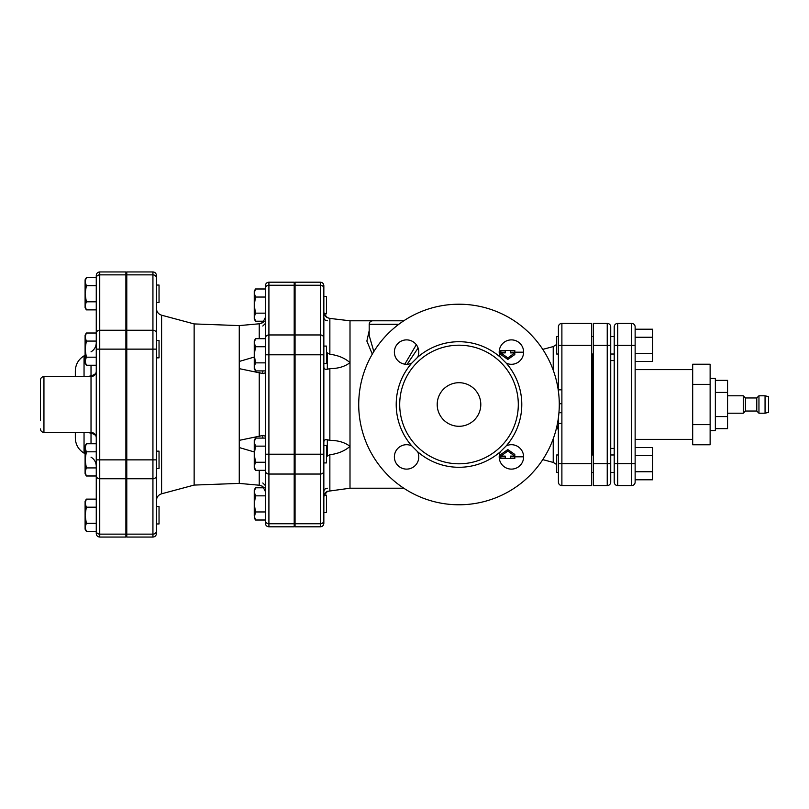 <?xml version="1.0" encoding="UTF-8"?>
<svg xmlns="http://www.w3.org/2000/svg" width="809" height="809" viewBox="0 0 809 809"><rect width="100%" height="100%" fill="white"/><g stroke="black" fill="none" stroke-linecap="round" stroke-linejoin="round"><path stroke-width="1.21" d="M743.259 404.5L743.259 395.783L745.443 397.957L745.443 411.043L743.259 413.217L743.259 404.5M745.443 411.043L756.779 411.043L756.779 397.957L745.443 397.957M758.953 404.5L758.953 413.217L765.061 413.217L765.061 395.783L758.953 395.783L758.953 404.5M765.061 395.783L768.55 396.653L768.55 412.347L765.061 413.217M715.358 428.669L727.564 428.669L727.564 380.331L715.358 380.331M715.358 416.584L727.564 416.584M715.358 392.416L727.564 392.416M710.13 430.661L715.358 430.661L715.358 378.339L710.13 378.339M710.13 424.634L710.13 444.778L692.686 444.778L692.686 364.222L710.13 364.222L710.13 424.634L692.686 424.634M692.686 384.366L710.13 384.366M558.402 336.584L556.663 336.584L556.663 354.029L558.402 354.029M635.136 361.421L652.58 361.421L652.58 329.202L635.136 329.202M635.136 353.361L652.58 353.361M635.136 337.252L652.58 337.252M558.402 472.416L556.663 472.416L556.663 454.971L558.402 454.971M635.136 447.579L652.58 447.579L652.58 479.798L635.136 479.798L635.136 471.748L652.58 471.748M635.136 455.639L652.58 455.639M635.136 479.798L635.136 482.103A3.489 3.489 0 0 1 631.647 485.592L617.702 485.592A3.489 3.489 0 0 1 614.213 482.103L614.213 326.897A3.489 3.489 0 0 1 617.702 323.408L631.647 323.408A3.489 3.489 0 0 1 635.136 326.897L635.136 463.688L631.647 463.688L631.647 485.592A3.489 3.489 0 0 0 635.136 482.103L635.136 463.688M631.647 323.408A3.489 3.489 0 0 1 635.136 326.897A3.489 3.489 0 0 0 631.647 323.408L631.647 345.312L635.136 345.312M610.724 482.103A3.489 3.489 0 0 1 607.235 485.592L593.28 485.592L593.28 323.408L607.235 323.408A3.489 3.489 0 0 1 610.724 326.897L610.724 463.688L607.235 463.688L607.235 485.592A3.489 3.489 0 0 0 610.724 482.103L610.724 463.688M607.235 323.408A3.489 3.489 0 0 1 610.724 326.897A3.489 3.489 0 0 0 607.235 323.408L607.235 345.312L610.724 345.312M592.41 454.971L592.41 354.029M152.931 271.945L126.78 271.945L126.78 274.868L152.931 274.868L152.931 537.055C155.055 536.842 156.218 535.679 156.42 533.566L156.42 523.959L159.039 523.959L159.039 506.525L156.42 506.525L156.42 275.434C156.218 273.321 155.055 272.158 152.931 271.945L152.931 274.868A3.489 3.024 -0 0 1 156.42 277.892M265.423 317.361L262.804 322.558L259.224 323.782L239.262 325.602L194.14 323.924L194.14 485.076L161.598 493.803C158.352 494.886 156.633 497.131 156.42 500.538L156.42 468.593L159.039 468.593L159.039 451.149L156.42 451.149L156.42 308.462L156.42 340.407L159.039 340.407L159.039 357.851L156.42 357.851L156.42 531.109A3.489 3.024 0 0 1 152.931 534.132L126.78 534.132L126.78 537.055L152.931 537.055M156.42 302.475L159.039 302.475L159.039 285.041L156.42 285.041M86.341 531.351L85.097 529.197L85.097 527.326L86.341 531.351L96.261 531.351L96.261 523.292L86.341 523.292L85.097 527.326L85.097 515.242L86.341 523.292M86.341 499.133L85.097 503.158L85.097 501.287L86.341 499.133L96.261 499.133L96.261 475.985L86.341 475.985L85.097 471.95L85.097 459.866L86.341 467.926L85.097 471.95L85.097 473.821L86.341 475.985L85.097 473.821M86.341 507.182L85.097 515.242L85.097 503.158L86.341 507.182L96.261 507.182M85.097 447.792L86.341 451.816L85.097 459.866L85.097 445.921L86.341 443.757L85.097 447.792M85.097 349.134L86.341 357.184L85.097 361.208L85.097 337.05L86.341 341.074L85.097 349.134M86.341 365.243L85.097 363.079L85.097 361.208L86.341 365.243L96.261 365.243M85.097 337.05L85.097 335.179L86.341 333.015L85.097 337.05M96.261 451.816L86.341 451.816M96.261 443.757L86.341 443.757M96.261 475.985L96.261 467.926L86.341 467.926M86.341 341.074L96.261 341.074L96.261 333.015L86.341 333.015M96.261 357.184L86.341 357.184M85.097 281.674L86.341 285.708L85.097 293.758L85.097 279.803L86.341 277.649L85.097 281.674M86.341 301.818L85.097 305.842L85.097 293.758L86.341 301.818L96.261 301.818M86.341 309.867L85.097 307.713L85.097 305.842L86.341 309.867L96.261 309.867L96.261 333.015M86.341 285.708L96.261 285.708L96.261 277.649L86.341 277.649M96.261 275.434L96.261 533.566C96.463 535.679 97.626 536.842 99.74 537.055L99.74 271.945C97.626 272.158 96.463 273.321 96.261 275.434M99.74 271.945L125.901 271.945L125.901 274.868L99.74 274.868A3.489 3.024 0 0 0 96.261 277.892M43.939 376.6L91.023 376.6L91.023 432.4L43.939 432.4L43.939 376.6C41.815 376.802 40.652 377.965 40.45 380.088L40.45 420.478M87.615 432.4L91.023 433.169A5.228 2.508 101.4 0 0 90.891 432.4M90.891 376.6A5.228 2.508 78.6 0 0 91.023 375.831L87.615 376.6M91.023 443.757L91.023 433.169C94.431 434.2 96.17 435.454 96.261 436.931M96.261 372.069C96.17 373.546 94.431 374.8 91.023 375.831L91.023 365.243M75.328 432.4L75.328 438.033L75.328 432.4M84.045 376.6L84.045 355.869C78.453 359.348 75.55 364.384 75.328 370.967L75.328 376.6M125.901 274.868L125.901 349.134L96.261 349.134M125.901 349.134L125.901 537.055L99.74 537.055M323.843 313.811L323.843 337.98A3.489 3.024 180 0 0 320.354 334.956L320.354 526.811C322.478 526.608 323.63 525.446 323.843 523.322L323.843 288.277L323.843 296.377L326.462 296.377L326.462 313.811L324.166 313.811L327.332 317.654C325.137 316.43 323.974 314.438 323.843 311.667L323.843 346.08L326.462 346.08L326.462 363.514L323.843 363.514M295.063 285.253L320.354 285.253A3.489 3.024 180 0 1 323.843 288.277L323.843 285.678C323.63 283.554 322.478 282.392 320.354 282.189L320.354 334.956L295.063 334.956L295.063 282.189L320.354 282.189M327.605 491.215L324.166 495.189L326.462 495.189L326.462 512.623L323.843 512.623L323.843 497.333C323.974 494.562 325.137 492.57 327.332 491.346L350.004 488.211L403.792 488.211M265.423 354.797L268.912 354.797L268.912 282.189L294.193 282.189L294.193 285.253L268.912 285.253A3.489 3.024 180 0 0 265.423 288.277L265.423 520.723L265.423 520.015L255.502 520.015L254.259 515.99L254.259 503.906L255.502 511.955L254.259 517.861L255.502 520.015M268.912 526.811C266.788 526.608 265.625 525.446 265.423 523.322L265.423 520.723A3.489 3.024 0 0 0 268.912 523.747L268.912 526.811L294.193 526.811L294.193 285.253M254.259 354.797L255.502 362.857L254.259 366.882L254.259 342.713L255.502 346.737L254.259 354.797M265.423 346.737L255.502 346.737M265.423 362.857L255.502 362.857M268.912 282.189C266.788 282.392 265.625 283.554 265.423 285.678L265.423 288.985L255.502 288.985L254.259 293.01L254.259 291.139L255.502 288.985M294.193 334.956L268.912 334.956A3.489 3.024 0 0 0 265.423 337.98L265.423 321.203M265.423 520.015L265.423 471.02A3.489 3.024 0 0 0 268.912 474.044L268.912 354.797L294.193 354.797M156.42 475.743A3.489 3.024 0 0 1 152.931 478.756L126.78 478.756L126.78 534.132M126.78 478.756L126.78 274.868M323.843 462.92L326.462 462.92L326.462 445.486L323.843 445.486M255.502 297.045L254.259 305.094L254.259 293.01L255.502 297.045L265.423 297.045M255.502 313.154L254.259 317.179L254.259 305.094L255.502 313.154L265.423 313.154M255.502 321.203L254.259 319.049L254.259 317.179L255.502 321.203L264.199 321.203M254.259 491.821L255.502 495.846L254.259 503.906L254.259 489.951L255.502 487.797L254.259 491.821M254.259 454.203L255.502 462.263L254.259 466.287L254.259 442.118L255.502 446.143L254.259 454.203M255.502 470.312L254.259 468.158L254.259 466.287L255.502 470.312L265.423 470.312M254.259 442.118L254.259 440.248L255.502 438.094L254.259 442.118M265.423 495.846L255.502 495.846M263.714 487.21L264.199 487.797L255.502 487.797M265.423 511.955L255.502 511.955M265.423 438.094L255.502 438.094M265.423 446.143L255.502 446.143M265.423 462.263L255.502 462.263M254.259 342.713L254.259 340.842L255.502 338.688L254.259 342.713M255.502 370.906L254.259 368.752L254.259 366.882L255.502 370.906L265.423 370.906M265.423 338.688L255.502 338.688M263.077 435.353L265.423 436.294M265.423 372.716L263.077 373.647M254.259 451.948L239.262 447.549L239.262 483.398L259.224 485.218L262.49 486.249M259.82 485.289L259.274 485.218M262.804 486.442L265.423 491.639M262.804 370.906L262.804 373.515L239.262 368.651L239.262 440.349L262.804 435.485L262.804 438.094M239.262 325.602L239.262 361.451L254.259 357.052M260.71 323.509L262.49 322.761M262.763 322.579L263.714 321.79M239.262 483.398L194.14 485.076M239.262 440.349L239.262 447.549M239.262 361.451L239.262 368.651M320.354 526.811L295.063 526.811L295.063 334.956M558.352 418.051L558.402 463.688L591.541 463.688L591.541 323.408L561.891 323.408A3.489 3.489 0 0 0 558.402 326.897L558.402 389.827L561.891 389.827L561.891 323.408A3.489 3.489 0 0 0 558.402 326.897M591.541 463.688L591.541 485.592L561.891 485.592A3.489 3.489 0 0 1 558.402 482.103A3.489 3.489 0 0 0 561.891 485.592L561.891 389.827M373.839 351.551L369.187 335.583M416.301 344.705L404.813 364.171M403.792 320.789L372.676 320.789C370.552 321.001 369.389 322.164 369.187 324.278L398.837 324.278M407.139 364.283L418.101 348.032M369.187 330.689L366.871 341.085L372.292 354.13M323.843 366.993C323.974 368.884 325.137 369.632 327.332 369.228L327.332 352.916L329.86 354.261L329.86 318.412L350.004 320.789L350.004 488.211M514.807 352.178L514.807 350.499L510.449 350.439L510.449 352.886L514.807 352.886L507.83 357.942L500.852 352.886L505.21 352.886L505.21 350.439L500.852 350.499L500.852 352.178M507.83 357.942L507.83 359.449L514.807 354.554L514.807 352.886M507.83 359.449L500.852 354.554L500.852 352.886M514.807 456.822L514.807 458.501L510.449 458.561L510.449 456.114L514.807 456.114L507.83 451.058L500.852 456.114L505.21 456.114L505.21 458.561L500.852 458.501L500.852 456.822M500.852 456.114L500.852 454.446L507.83 449.551L514.807 454.446L514.807 456.114M507.83 449.551L507.83 451.058M506.242 363.15L500.346 357.254A62.778 62.778 0 0 0 417.646 357.254L411.751 363.15A62.778 62.778 0 0 0 411.751 445.85L417.646 451.746A62.778 62.778 0 0 0 500.346 451.746L506.242 445.85A62.778 62.778 0 0 0 506.242 363.15A12.206 12.206 0 0 0 523.484 353.867A12.206 12.206 0 0 0 509.64 340.013A12.206 12.206 0 0 0 500.346 357.254M399.707 404.5A59.29 59.29 0 0 0 488.646 455.851A59.29 59.29 0 0 0 488.646 353.149A59.29 59.29 0 0 0 399.707 404.5M358.721 404.5A100.276 100.276 0 0 1 509.134 317.654A100.276 100.276 0 0 1 509.134 491.346A100.276 100.276 0 0 1 358.721 404.5M437.204 404.5A21.803 21.803 0 0 1 469.898 385.62A21.803 21.803 0 0 1 469.898 423.38A21.803 21.803 0 0 1 437.204 404.5M417.646 357.254A12.206 12.206 0 0 0 408.363 340.013A12.206 12.206 0 0 0 394.509 353.867A12.206 12.206 0 0 0 411.751 363.15M411.751 445.85A12.206 12.206 0 0 0 394.509 455.133A12.206 12.206 0 0 0 408.363 468.987A12.206 12.206 0 0 0 417.646 451.746M500.346 451.746A12.206 12.206 0 0 0 509.64 468.987A12.206 12.206 0 0 0 523.484 455.133A12.206 12.206 0 0 0 506.242 445.85M558.402 389.827L558.382 391.162M559.272 403.731L561.891 403.731M558.938 412.711L561.891 412.711M558.402 423.451L561.891 423.451M558.402 463.688L558.402 482.103M329.86 440.349C338.122 440.389 344.836 442.392 350.004 446.356C344.836 450.916 338.122 453.707 329.86 454.739L327.332 456.084L327.332 439.772L329.86 440.349L329.86 368.651L327.332 369.228M329.86 354.261C338.122 355.293 344.836 358.084 350.004 362.644C344.836 366.608 338.122 368.611 329.86 368.651M327.332 439.772C325.137 439.368 323.974 440.116 323.843 442.007M328.99 318.25L329.748 318.392M326.462 456.792L327.332 456.084M327.332 352.916L326.462 352.208M329.86 318.412L327.332 317.654M329.86 454.739L329.86 490.588M614.213 326.897A3.489 3.489 0 0 1 617.702 323.408L617.702 345.312L631.647 345.312L631.647 463.688L617.702 463.688L617.702 345.312L614.213 345.312M614.213 463.688L617.702 463.688L617.702 485.592M593.28 345.312L607.235 345.312L607.235 463.688L593.28 463.688M96.261 333.257A3.489 3.024 0 0 1 99.74 330.244L125.901 330.244M96.261 459.866L125.901 459.866M96.261 475.743A3.489 3.024 0 0 0 99.74 478.756L125.901 478.756M96.261 531.109A3.489 3.024 0 0 0 99.74 534.132L125.901 534.132M85.097 453.738L84.045 453.131L84.045 432.4M323.843 354.797L295.063 354.797M161.598 493.803L161.598 315.197C158.352 314.114 156.633 311.869 156.42 308.462M259.224 470.312L259.224 485.218M259.224 372.302L259.224 436.698M259.224 323.782L259.224 338.688M126.78 330.244L152.931 330.244A3.489 3.024 0 0 1 156.42 333.257M126.78 349.134L156.42 349.134M126.78 459.866L156.42 459.866M265.423 454.203L294.193 454.203M294.193 523.747L268.912 523.747L268.912 474.044L294.193 474.044M295.063 454.203L323.843 454.203M295.063 474.044L320.354 474.044A3.489 3.024 0 0 0 323.843 471.02M295.063 523.747L320.354 523.747A3.489 3.024 0 0 0 323.843 520.723M558.402 345.312L591.541 345.312M557.634 386.409A6.978 2.053 180 0 0 558.291 385.832M542.768 349.377L553.225 346.586L553.225 370.198M553.225 438.802L553.225 462.414L556.663 464.538M558.008 427.981A6.978 2.629 0 0 0 556.693 427.122M756.779 411.043L758.953 413.217M756.779 397.957L758.953 395.783M727.564 413.217L743.259 413.217M727.564 395.783L743.259 395.783M635.136 439.378L692.686 439.378M635.136 369.622L692.686 369.622M593.28 336.584L591.541 336.584M593.28 354.029L591.541 354.029M614.213 336.584L610.724 336.584M614.213 354.029L610.724 354.029M591.541 472.416L593.28 472.416M591.541 454.971L593.28 454.971M610.724 472.416L614.213 472.416M610.724 454.971L614.213 454.971M610.724 448.419L614.213 448.419M610.724 360.581L614.213 360.581M125.901 523.959L126.78 523.959M125.901 506.525L126.78 506.525M125.901 468.593L126.78 468.593M125.901 451.149L126.78 451.149M125.901 357.851L126.78 357.851M125.901 340.407L126.78 340.407M125.901 302.475L126.78 302.475M125.901 285.041L126.78 285.041M43.939 432.4C41.815 432.198 40.652 431.035 40.45 428.912M91.023 376.6C94.198 376.286 95.947 374.547 96.261 371.361M91.023 432.4C94.198 432.714 95.947 434.453 96.261 437.639M91.023 457.156C94.38 459.249 96.129 462.273 96.261 466.227M91.023 351.844C94.38 349.751 96.129 346.727 96.261 342.773M84.045 355.869L85.097 355.262M84.045 453.131C78.453 449.652 75.55 444.616 75.328 438.033M126.78 326.027L125.901 326.027M126.78 482.973L125.901 482.973M294.193 313.811L295.063 313.811M294.193 296.377L295.063 296.377M294.193 512.623L295.063 512.623M294.193 495.189L295.063 495.189M294.193 462.92L295.063 462.92M294.193 445.486L295.063 445.486M294.193 363.514L295.063 363.514M294.193 346.08L295.063 346.08M194.14 323.924L161.598 315.197M262.804 482.973L265.423 485.592M262.804 326.027L265.423 323.408M369.187 335.614L369.187 324.278M295.063 326.027L294.193 326.027M295.063 482.973L294.193 482.973M350.004 320.789L379.896 320.789M510.449 350.439L505.21 350.439M505.21 458.561L510.449 458.561M499.204 456.822L505.21 456.822M510.449 456.822L523.615 456.822M553.225 346.586L556.663 344.462M557.806 387.4L558.402 384.568M556.936 426.009L558.402 430.287M542.768 459.623L553.225 462.414M499.204 352.178L505.21 352.178M510.449 352.178L523.615 352.178M327.332 320.789C325.208 320.586 324.045 319.424 323.843 317.3M327.332 488.211C325.208 488.414 324.045 489.576 323.843 491.7"/></g></svg>
